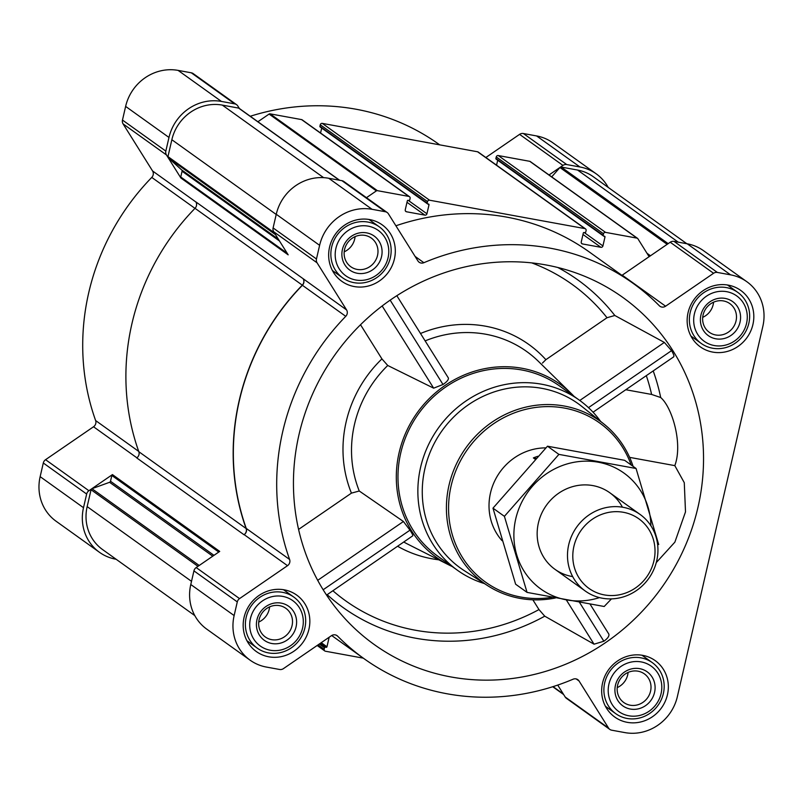 <?xml version="1.0" encoding="UTF-8"?>
<svg xmlns="http://www.w3.org/2000/svg" width="803" height="803" viewBox="0 0 803 803"><rect width="100%" height="100%" fill="white"/><g stroke="black" fill="none" stroke-linecap="round" stroke-linejoin="round"><path stroke-width="1.2" d="M450.935 676.949A213.468 200.589 125.6 0 0 693.049 525.222A213.468 200.589 125.6 0 0 579.937 274.415A213.468 200.589 125.6 0 0 335.403 354.163A213.468 200.589 125.6 0 0 338.645 611.354A213.468 200.589 125.6 0 0 450.935 676.949M532.861 599.811L538.974 609.567L544.745 616.172L594.049 644.187L603.856 641.236C607.73 638.455 609.397 636.076 608.835 634.089L590.095 604.177M656.272 562.592L674.881 542.135L685.501 511.882L684.276 482.673L674.811 465.63C683.052 443.808 672.121 407.191 660.698 397.535L651.614 394.444L625.798 389.726M542.447 363.066L545.879 359.684L607.008 317.727L614.817 315.489L664.342 342.419L671.539 350.65C673.868 354.524 674.49 356.622 673.396 356.933L673.687 356.853M574.075 396.381A106.387 99.973 125.6 0 0 571.485 393.751A106.387 99.973 125.6 0 0 460.651 376.557A106.387 99.973 125.6 0 0 396.511 470.458A106.387 99.973 125.6 0 0 448.897 564.931A106.387 99.973 125.6 0 0 452.219 566.527M360.527 324.743L381.927 358.901L387.749 365.485L433.65 388.17L443.005 384.496C446.94 381.826 448.726 379.648 448.375 377.972L396.833 295.705M326.57 595.083L412.551 535.952C413.304 535.862 412.441 533.935 409.982 530.161L403.417 521.498L359.262 491.004L351.433 493.132L298.575 529.408M674.811 465.63L629.622 457.369M608.202 187.4A45.349 42.609 125.6 0 0 596.258 173.87L552.896 142.824A45.349 42.609 125.6 0 0 536.595 135.938L523.375 133.519A5.23 4.918 125.6 0 0 519.581 134.362L485.845 157.518M136.881 457.81L93.529 426.764L45.56 459.687A5.23 4.918 125.6 0 0 43.302 463L40.15 476.651A45.349 42.609 125.6 0 0 56.12 521.257L99.472 552.303A45.349 42.609 125.6 0 0 115.773 559.199L116.134 559.259M93.529 426.764A5.23 4.918 125.6 0 0 95.627 420.551A230.913 216.981 125.6 0 1 151.767 177.413A5.23 4.918 125.6 0 0 152.58 170.979L123.08 123.893A5.23 4.918 125.6 0 1 122.478 120.059L125.629 106.408A45.349 42.609 125.6 0 1 178.095 70.393L191.315 72.812A5.23 4.918 125.6 0 1 193.202 73.605L236.554 104.651A5.23 4.918 125.6 0 0 234.677 103.858L221.457 101.439A45.349 42.609 125.6 0 0 168.981 137.454L165.83 151.105A5.23 4.918 125.6 0 0 166.442 154.939L180.906 178.025L288.177 254.842L273.713 231.756A5.23 4.918 125.6 0 1 273.1 227.932L276.252 214.271A45.349 42.609 125.6 0 1 328.728 178.266L341.948 180.685A5.23 4.918 125.6 0 1 343.825 181.478L387.187 212.524A5.23 4.918 125.6 0 0 385.299 211.731L372.08 209.312A45.349 42.609 125.6 0 0 319.614 245.327L316.462 258.978A5.23 4.918 125.6 0 0 317.065 262.812L346.565 309.898L303.122 278.701A5.23 4.918 125.6 0 1 302.299 285.145A231.083 217.141 125.6 0 0 246.109 528.525A5.23 4.918 125.6 0 1 244.012 534.738L244.162 534.637A5.23 4.918 125.6 0 0 246.26 528.424A230.913 216.981 125.6 0 1 302.39 285.286A5.23 4.918 125.6 0 0 303.213 278.842M439.703 144.851L438.95 144.309A230.913 216.981 125.6 0 0 250.255 116.264M728.211 285.115A34.71 32.612 -54.4 0 1 740.687 290.385A34.71 32.612 -54.4 0 1 747.001 337.591A34.71 32.612 -54.4 0 1 700.276 346.826A34.71 32.612 -54.4 0 1 690.359 305.873A34.71 32.612 -54.4 0 1 728.211 285.115M369.711 219.58A34.71 32.612 -54.4 0 1 382.188 224.85A34.71 32.612 -54.4 0 1 388.491 272.056A34.71 32.612 -54.4 0 1 341.777 281.281A34.71 32.612 -54.4 0 1 331.86 240.338A34.71 32.612 -54.4 0 1 369.711 219.58M284.232 589.824A34.71 32.612 -54.4 0 1 296.709 595.093A34.71 32.612 -54.4 0 1 303.022 642.3A34.71 32.612 -54.4 0 1 256.298 651.524A34.71 32.612 -54.4 0 1 246.38 610.581A34.71 32.612 -54.4 0 1 284.232 589.824M642.731 655.358A34.71 32.612 -54.4 0 1 655.208 660.628A34.71 32.612 -54.4 0 1 661.521 707.834A34.71 32.612 -54.4 0 1 614.797 717.069A34.71 32.612 -54.4 0 1 604.88 676.116A34.71 32.612 -54.4 0 1 642.731 655.358M346.565 309.898A5.23 4.918 125.6 0 1 345.752 316.332A230.913 216.981 125.6 0 0 289.612 559.47A5.23 4.918 125.6 0 1 287.514 565.683L239.545 598.606A5.23 4.918 125.6 0 0 237.286 601.909L234.135 615.57A45.349 42.609 125.6 0 0 250.104 660.176A45.349 42.609 125.6 0 0 266.405 667.062L279.625 669.481A5.23 4.918 125.6 0 0 283.419 668.638L331.388 635.715A5.23 4.918 125.6 0 1 337.672 636.177A230.913 216.981 125.6 0 0 364.05 658.691A230.913 216.981 125.6 0 0 573.091 679.208A5.23 4.918 125.6 0 1 579.063 680.994L608.564 728.08A5.23 4.918 125.6 0 0 611.685 730.188L624.905 732.607A45.349 42.609 125.6 0 0 677.371 696.592L762.85 326.349A45.349 42.609 125.6 0 0 746.88 281.743A45.349 42.609 125.6 0 0 730.579 274.847L717.36 272.438A5.23 4.918 125.6 0 0 713.566 273.281L665.597 306.204L622.235 275.158A5.23 4.918 125.6 0 1 621.934 275.349M387.187 212.524A5.23 4.918 125.6 0 1 388.421 213.839L417.921 260.925A5.23 4.918 125.6 0 0 423.884 262.701A230.913 216.981 125.6 0 1 632.935 283.228A230.913 216.981 125.6 0 1 659.313 305.742A5.23 4.918 125.6 0 0 665.597 306.204M406.991 202.306L424.917 215.144L406.499 211.771A1.747 1.636 125.6 0 1 405.264 209.794L407.322 200.87A0.703 0.652 125.6 0 1 408.125 200.318L408.938 200.469A0.703 0.652 125.6 0 0 409.751 199.917L410.102 198.401A1.747 1.636 125.6 0 0 409.48 196.685L302.209 119.868A1.747 1.636 125.6 0 0 301.587 119.597L270.099 113.845A1.395 1.315 125.6 0 0 269.085 114.066L257.904 121.745M321.702 128.078L320.568 133.007M582.978 234.476L600.905 247.314L582.496 243.951A1.747 1.636 125.6 0 1 581.252 241.964L583.309 233.051A0.703 0.652 125.6 0 1 584.122 232.499L584.935 232.639A0.703 0.652 125.6 0 0 585.738 232.087L586.09 230.571A1.747 1.636 125.6 0 0 585.477 228.855L478.207 152.038A1.747 1.636 125.6 0 0 477.574 151.777L322.274 123.381A1.747 1.636 125.6 0 0 320.256 124.766L319.915 126.282A0.703 0.652 125.6 0 0 320.407 127.075M497.699 160.249L496.555 165.187M530.582 161.875A1.395 1.315 125.6 0 0 529.749 161.313L498.272 155.551A1.747 1.636 125.6 0 0 496.254 156.936L495.903 158.452A0.703 0.652 125.6 0 0 496.395 159.245M244.012 534.738L136.741 457.911A5.23 4.918 125.6 0 0 138.839 451.708L246.109 528.525M303.122 278.701L195.852 201.884A5.23 4.918 125.6 0 1 195.029 208.318A231.083 217.141 125.6 0 0 138.839 451.708M746.88 281.743L703.528 250.697A45.349 42.609 125.6 0 0 687.227 243.801L674.008 241.382A5.23 4.918 125.6 0 0 670.214 242.235L649.135 256.699L637.853 238.692A1.395 1.315 125.6 0 0 637.02 238.13L605.542 232.378A1.747 1.636 125.6 0 0 603.525 233.763L603.173 235.279A0.703 0.652 125.6 0 0 603.675 236.072L604.488 236.223A0.703 0.652 125.6 0 1 604.98 237.015L602.923 245.929A1.747 1.636 125.6 0 1 600.905 247.314M585.477 228.855A1.747 1.636 125.6 0 0 584.845 228.594L429.555 200.208A1.747 1.636 125.6 0 0 427.537 201.593L427.186 203.099A0.703 0.652 125.6 0 0 427.678 203.892L428.491 204.042A0.703 0.652 125.6 0 1 428.993 204.835L426.935 213.759A1.747 1.636 125.6 0 1 424.917 215.144M409.48 196.685A1.747 1.636 125.6 0 0 408.857 196.424L377.38 190.662A1.395 1.315 125.6 0 0 376.366 190.893L366.459 197.689M632.935 283.228L589.583 252.182A230.913 216.981 125.6 0 0 395.899 225.784M649.115 256.679L622.235 275.158M328.658 637.592L329.019 637.853A1.747 1.636 125.6 0 0 329.059 637.311M329.019 637.853L326.962 646.776A0.703 0.652 125.6 0 1 326.159 647.328L325.345 647.178A0.703 0.652 125.6 0 0 324.532 647.73L324.181 649.246A1.747 1.636 125.6 0 0 325.426 651.223L363.297 658.149M686.866 243.741L593.216 176.67A43.603 40.973 125.6 0 0 577.548 170.045L561.217 167.064A1.395 1.315 125.6 0 0 560.223 167.275L562.933 165.408L519.581 134.362M99.472 552.303A45.349 42.609 125.6 0 1 83.502 507.697L86.654 494.046A5.23 4.918 125.6 0 1 88.912 490.733L112.44 474.593L219.711 551.41L196.183 567.56A5.23 4.918 125.6 0 0 193.935 570.863L190.783 584.514A45.349 42.609 125.6 0 0 206.742 629.13L250.104 660.176M557.734 685.089L565.212 697.034A5.23 4.918 125.6 0 0 566.446 698.349L609.798 729.395M239.455 108.636A1.395 1.315 125.6 0 0 238.642 108.094L222.311 105.103A43.603 40.973 125.6 0 0 171.852 139.732L167.957 156.605A1.395 1.315 125.6 0 0 168.339 157.89L181.689 169.945L278.35 239.174M180.906 178.025A1.395 1.315 125.6 0 1 180.745 177.001L182.07 171.23A1.395 1.315 125.6 0 0 181.689 169.945M112.44 474.593A1.395 1.315 125.6 0 0 111.838 475.476L110.503 481.248L213.979 555.345M194.798 615.6L102.503 549.503A43.603 40.973 125.6 0 1 87.156 506.613L91.05 489.74A1.395 1.315 125.6 0 1 91.964 488.696L109.579 482.292A1.395 1.315 125.6 0 0 110.503 481.248M549.021 174.964L560.183 167.305A1.395 1.315 125.6 0 0 559.932 167.526L551.701 176.881M239.344 108.445L237.788 105.966A5.23 4.918 125.6 0 0 236.554 104.651M596.258 173.87A45.349 42.609 125.6 0 0 579.957 166.984L566.737 164.565A5.23 4.918 125.6 0 0 562.933 165.408M484.45 583.59A104.641 98.327 -54.4 0 1 457.449 570.271L437.565 556.037A104.641 98.327 -54.4 0 1 407.663 432.566A104.641 98.327 -54.4 0 1 521.799 369.982A104.641 98.327 -54.4 0 1 559.42 385.882L579.304 400.125A104.641 98.327 -54.4 0 1 600.604 421.394M594.049 644.187L566.376 600.022M603.856 641.236L579.505 602.36M443.005 384.496L390.168 300.151M433.65 388.17L382.158 305.973M671.539 350.65L588.499 407.643M664.342 342.419L579.776 400.466M403.417 521.498L317.697 580.328M409.982 530.161L323.157 589.753M551.962 597.322A97.916 92.014 -54.4 0 1 448.777 501.755A97.916 92.014 -54.4 0 1 564.439 408.075A97.916 92.014 -54.4 0 1 631.188 465.007M502.026 540.65A55.808 52.446 -54.4 0 1 494.588 481.198A55.808 52.446 -54.4 0 1 545.889 447.873M555.405 597.974A99.662 93.65 -54.4 0 1 487.833 585.768A99.662 93.65 -54.4 0 1 454.679 467.828A99.662 93.65 -54.4 0 1 564.338 406.047A99.662 93.65 -54.4 0 1 603.746 423.894A99.662 93.65 -54.4 0 1 633.105 466.382M487.833 585.768L464.275 570.652A101.088 94.995 -54.4 0 1 430.649 451.025A101.088 94.995 -54.4 0 1 541.884 388.351A101.088 94.995 -54.4 0 1 581.854 406.459L603.746 423.894M457.449 570.271A104.641 98.327 -54.4 0 1 427.547 446.799A104.641 98.327 -54.4 0 1 541.684 384.225A104.641 98.327 -54.4 0 1 579.304 400.125M641.226 661.923A27.904 26.218 -54.4 0 1 654.475 706.439A27.904 26.218 -54.4 0 1 609.316 698.188A27.904 26.218 -54.4 0 1 641.226 661.923M639.67 668.658A20.928 19.663 -54.4 0 1 649.607 702.043A20.928 19.663 -54.4 0 1 615.74 695.85A20.928 19.663 -54.4 0 1 639.67 668.658M641.025 657.858A31.397 29.5 -54.4 0 1 652.307 662.636A31.397 29.5 -54.4 0 1 658.018 705.335A31.397 29.5 -54.4 0 1 615.76 713.676A31.397 29.5 -54.4 0 1 606.787 676.638A31.397 29.5 -54.4 0 1 641.025 657.858M726.695 291.68A27.904 26.218 -54.4 0 1 739.954 336.196A27.904 26.218 -54.4 0 1 694.796 327.945A27.904 26.218 -54.4 0 1 726.695 291.68M725.139 298.415A20.928 19.663 -54.4 0 1 735.086 331.8A20.928 19.663 -54.4 0 1 701.22 325.606A20.928 19.663 -54.4 0 1 725.139 298.415M726.504 287.615A31.397 29.5 -54.4 0 1 737.786 292.392A31.397 29.5 -54.4 0 1 743.498 335.092A31.397 29.5 -54.4 0 1 701.23 343.433A31.397 29.5 -54.4 0 1 692.266 306.395A31.397 29.5 -54.4 0 1 726.504 287.615M368.196 226.145A27.904 26.218 -54.4 0 1 381.455 270.661A27.904 26.218 -54.4 0 1 336.296 262.4A27.904 26.218 -54.4 0 1 368.196 226.145M366.64 232.87A20.928 19.663 -54.4 0 1 376.587 266.265A20.928 19.663 -54.4 0 1 342.71 260.072A20.928 19.663 -54.4 0 1 366.64 232.87M368.005 222.08A31.397 29.5 -54.4 0 1 379.287 226.847A31.397 29.5 -54.4 0 1 384.988 269.547A31.397 29.5 -54.4 0 1 342.73 277.898A31.397 29.5 -54.4 0 1 333.757 240.85A31.397 29.5 -54.4 0 1 368.005 222.08M282.716 596.388A27.904 26.218 -54.4 0 1 295.976 640.904A27.904 26.218 -54.4 0 1 250.817 632.644A27.904 26.218 -54.4 0 1 282.716 596.388M281.16 603.113A20.928 19.663 -54.4 0 1 291.108 636.508A20.928 19.663 -54.4 0 1 257.241 630.315A20.928 19.663 -54.4 0 1 281.16 603.113M282.526 592.323A31.397 29.5 -54.4 0 1 293.808 597.091A31.397 29.5 -54.4 0 1 299.519 639.79A31.397 29.5 -54.4 0 1 257.251 648.141A31.397 29.5 -54.4 0 1 248.288 611.093A31.397 29.5 -54.4 0 1 282.526 592.323M638.014 671.188A17.626 16.562 -54.4 0 1 644.347 673.858A17.626 16.562 -54.4 0 1 647.549 697.837A17.626 16.562 -54.4 0 1 623.821 702.525A17.626 16.562 -54.4 0 1 618.792 681.727A17.626 16.562 -54.4 0 1 638.014 671.188M628.097 672.422A17.626 16.562 -54.4 0 1 617.226 687.599M279.514 605.643A17.626 16.562 -54.4 0 1 285.848 608.323A17.626 16.562 -54.4 0 1 289.05 632.292A17.626 16.562 -54.4 0 1 265.321 636.98A17.626 16.562 -54.4 0 1 260.282 616.182A17.626 16.562 -54.4 0 1 279.514 605.643M269.597 606.887A17.626 16.562 -54.4 0 1 258.727 622.064M364.984 235.399A17.626 16.562 -54.4 0 1 371.327 238.079A17.626 16.562 -54.4 0 1 374.529 262.049A17.626 16.562 -54.4 0 1 350.801 266.737A17.626 16.562 -54.4 0 1 345.762 245.939A17.626 16.562 -54.4 0 1 364.984 235.399M355.077 236.644A17.626 16.562 -54.4 0 1 344.206 251.821M723.493 300.944A17.626 16.562 -54.4 0 1 729.827 303.614A17.626 16.562 -54.4 0 1 733.029 327.594A17.626 16.562 -54.4 0 1 709.3 332.281A17.626 16.562 -54.4 0 1 704.261 311.484A17.626 16.562 -54.4 0 1 723.493 300.944M713.576 302.179A17.626 16.562 -54.4 0 1 702.705 317.356M535.169 459.206L533.373 457.911A55.808 52.446 125.6 0 1 537.92 456.265M535.942 458.383L533.373 457.911M623.449 512.304A42.81 40.23 -54.4 0 1 643.785 580.599A42.81 40.23 -54.4 0 1 574.506 567.932A42.81 40.23 -54.4 0 1 623.449 512.304M623.208 507.325A47.086 44.245 -54.4 0 1 640.142 514.482A47.086 44.245 -54.4 0 1 648.694 578.521A47.086 44.245 -54.4 0 1 585.307 591.048A47.086 44.245 -54.4 0 1 571.846 535.481A47.086 44.245 -54.4 0 1 623.208 507.325M599.46 597.603A71.326 67.03 -54.4 0 1 514.904 547.124A71.326 67.03 -54.4 0 1 575.892 461.966A71.326 67.03 -54.4 0 1 650.902 525.764M572.7 576.614A47.086 44.245 -54.4 0 1 546.411 505.278A47.086 44.245 -54.4 0 1 622.415 507.185M658.701 544.544L636.056 468.49L558.908 454.388L504.404 516.339L527.049 592.393L604.197 606.496L611.454 598.887M636.056 468.49L624.634 460.32L547.485 446.207L558.908 454.388M527.049 592.393L515.626 584.213L492.982 508.158L547.485 446.207M504.404 516.339L492.982 508.158M327.172 594.672A201.513 189.357 125.6 0 0 415.603 638.204A201.513 189.357 125.6 0 0 544.745 616.172M653.2 370.916A204.103 191.797 -54.4 0 1 660.698 397.535M614.817 315.489A201.513 189.357 125.6 0 0 557.814 267.499M387.749 365.485A113.534 106.689 125.6 0 0 359.262 491.004M403.839 542.055A113.534 106.689 125.6 0 0 407.643 544.083L448.897 564.931M571.485 393.751L538.462 361.4A113.534 106.689 125.6 0 0 425.138 340.884M646.305 375.643A197.157 185.272 -54.4 0 1 651.614 394.444M607.008 317.727A194.567 182.833 125.6 0 0 531.767 262.902M545.879 359.684A120.5 113.233 125.6 0 0 420.511 333.496M332.884 590.757A194.567 182.833 125.6 0 0 538.974 609.567M397.666 546.291A120.5 113.233 125.6 0 0 438.719 559.791M381.927 358.901A120.5 113.233 125.6 0 0 351.433 493.132M561.217 167.064L668.156 243.64M577.548 170.045L678.244 242.165M270.099 113.845L377.38 190.662M301.587 119.597L408.857 196.424M322.274 123.381L429.555 200.208M477.574 151.777L584.845 228.594M529.749 161.313L637.02 238.13M498.272 155.551L605.542 232.378M717.36 272.438L674.008 241.382M730.579 274.847L687.227 243.801M713.566 273.281L670.214 242.235M423.884 262.701L415.081 256.398M385.299 211.731L341.948 180.685M372.08 209.312L328.728 178.266M319.614 245.327L276.252 214.271M316.462 258.978L273.1 227.932M317.065 262.812L273.713 231.756M166.442 154.939L123.08 123.893M195.932 202.015L152.58 170.979M345.752 316.332L302.39 285.286M289.612 559.47L246.26 528.424M287.514 565.683L244.162 534.637M88.912 490.733L45.56 459.687M239.545 598.606L196.183 567.56M237.286 601.909L193.935 570.863M234.135 615.57L190.783 584.514M337.672 636.177L336.397 635.263M579.063 680.994L576.193 678.926M608.564 728.08L565.212 697.034M238.642 108.094L339.338 180.203M222.311 105.103L323.609 177.654M171.852 139.732L276.212 214.461M167.957 156.605L274.365 232.8M168.339 157.89L275.509 234.637M182.07 171.23L279.504 241M180.745 177.001L287.143 253.206M195.029 208.318L302.299 285.145M111.838 475.476L218.777 552.052M109.579 482.292L212.755 556.178M91.964 488.696L199.204 565.483M91.05 489.74L197.99 566.326M87.156 506.613L191.516 581.342M496.254 156.936L603.525 233.763M495.903 158.452L603.173 235.279M603.665 236.072L604.98 237.015M584.183 232.509L602.923 245.929M581.412 243.179L582.496 243.951M320.256 124.766L427.537 201.593M319.915 126.282L427.186 203.099M427.678 203.892L428.993 204.835M408.185 200.328L426.935 213.759M405.425 210.998L406.499 211.771M269.085 114.066L376.366 190.893M321.24 642.681L326.962 646.776M320.437 643.233L326.159 647.328M320.126 643.444L325.345 647.178M319.323 643.996L324.532 647.73M318.058 644.859L324.181 649.246M553.056 686.635L563.284 693.953M648.563 255.786L649.486 256.448M646.987 253.276L650.48 255.776M559.932 167.526L667.163 244.323M566.737 164.565L523.375 133.519M579.957 166.984L536.595 135.938M234.677 103.858L191.315 72.812M221.457 101.439L178.095 70.393M168.981 137.454L125.629 106.408M165.83 151.105L122.478 120.059M194.988 208.368L151.767 177.413M138.738 451.427L95.627 420.551M86.654 494.046L43.302 463M83.502 507.697L40.15 476.651M364.05 658.691L331.689 635.524M496.144 159.145L603.424 235.962M320.156 126.964L427.427 203.791M239.143 108.305L339.609 180.253M317.155 645.482L324.793 650.962M552.745 686.736L563.656 694.555M530.251 161.523L637.522 238.34M673.697 356.853L593.056 412.2M652.307 662.636L641.978 655.228M615.76 713.676L605.422 706.279M737.786 292.392L727.448 284.985M701.23 343.433L690.901 336.035M379.287 226.847L368.948 219.45M342.73 277.898L332.392 270.491M293.808 597.091L283.469 589.693M257.251 648.141L246.922 640.734M640.142 514.482L609.808 492.761M585.307 591.048L554.973 569.327"/></g></svg>
